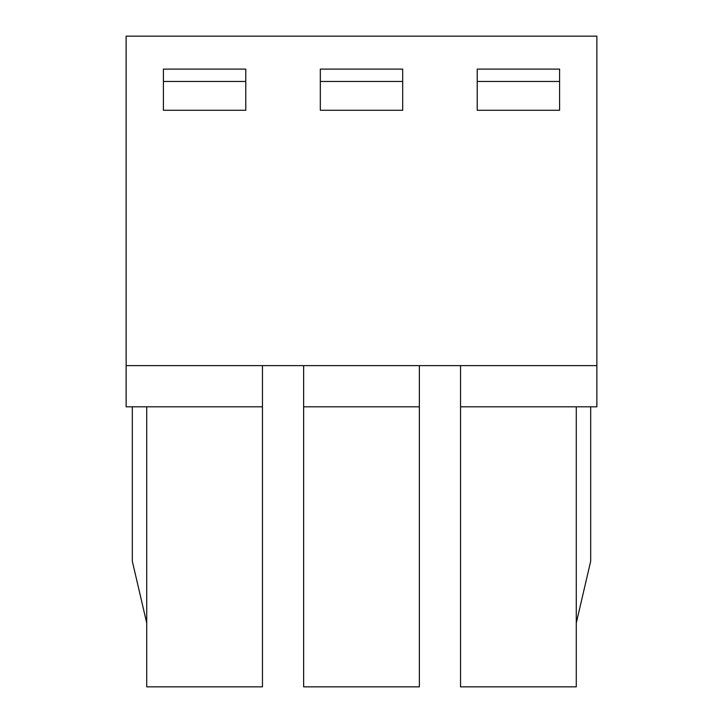 <?xml version="1.0" encoding="UTF-8"?>
<svg xmlns="http://www.w3.org/2000/svg" width="723" height="723" viewBox="0 0 723 723"><rect width="100%" height="100%" fill="white"/><g stroke="black" fill="none" stroke-linecap="round" stroke-linejoin="round"><path stroke-width="1.08" d="M126.136 365.621L126.136 36.15L596.864 36.15L596.864 365.621L126.136 365.621L126.136 406.805L262.458 406.805L262.458 365.621M596.864 365.621L596.864 406.805L460.542 406.805L460.542 365.621M460.542 406.805L460.542 686.85L576.276 686.85L576.276 406.805M576.276 623.018L590.682 561.238L590.682 406.805M303.633 406.805L303.633 686.85L419.367 686.85L419.367 406.805L303.633 406.805L303.633 365.621M419.367 406.805L419.367 365.621M163.407 69.101L245.775 69.101L245.775 110.285L163.407 110.285L163.407 69.101L245.775 69.101L245.775 110.285L163.407 110.285L163.407 69.101M477.225 110.285L477.225 69.101L559.593 69.101L559.593 110.285L477.225 110.285L477.225 81.455L559.593 81.455L559.593 110.285L477.225 110.285M320.316 110.285L320.316 69.101L402.684 69.101L402.684 110.285L320.316 110.285L320.316 69.101L402.684 69.101L402.684 110.285L320.316 110.285M132.318 406.805L132.318 561.238L146.724 623.018M262.458 406.805L262.458 686.85L146.724 686.85L146.724 406.805M477.225 81.455L477.225 69.101L559.593 69.101L559.593 81.455M163.407 81.455L245.775 81.455M320.316 81.455L402.684 81.455"/></g></svg>
